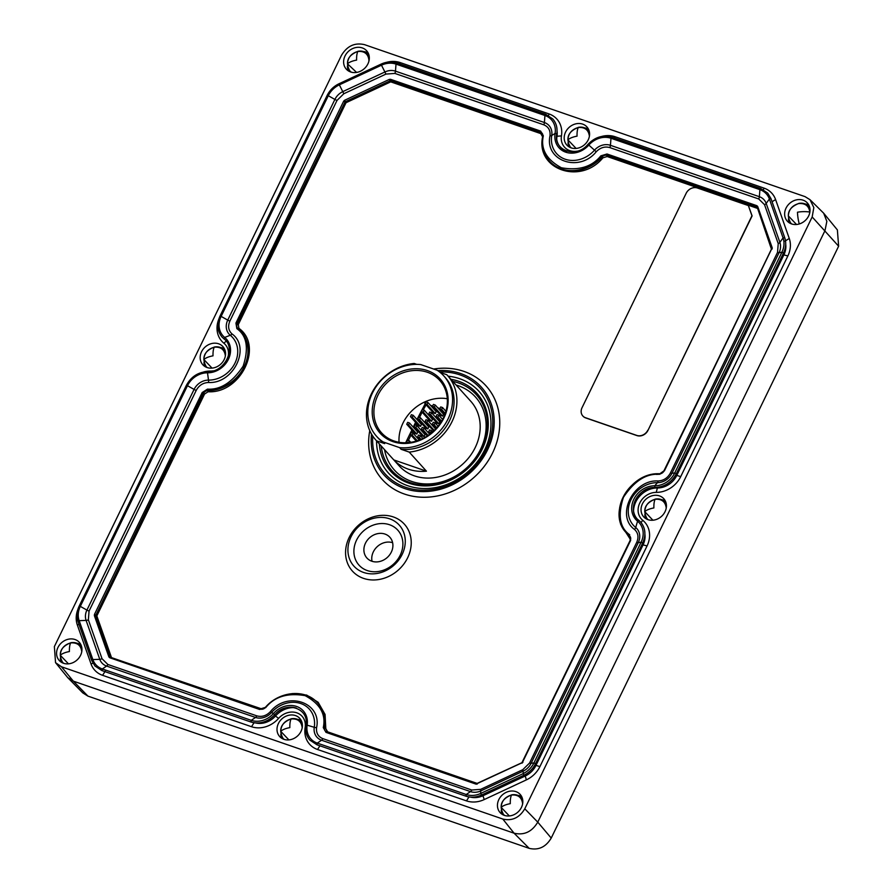 <?xml version="1.0" encoding="UTF-8"?>
<svg xmlns="http://www.w3.org/2000/svg" width="893" height="893" viewBox="0 0 893 893"><rect width="100%" height="100%" fill="white"/><g stroke="black" fill="none" stroke-linecap="round" stroke-linejoin="round"><path stroke-width="1.34" d="M386.647 62.309A24.803 21.242 137.9 0 1 400.12 62.566L549.05 113.947A24.803 21.242 137.9 0 1 561.451 135.881A16.677 14.277 -42.1 0 0 569.79 150.627A16.677 14.277 -42.1 0 0 577.313 151.14M227.882 357.635A16.677 14.277 -42.1 0 0 223.875 343.202A24.803 21.242 137.9 0 1 218.662 319.515M376.344 394.427A40.475 34.66 137.9 0 1 427.423 370.595A40.475 34.66 137.9 0 1 444.011 417.779A40.475 34.66 137.9 0 1 392.942 441.611A40.475 34.66 137.9 0 1 376.344 394.427M427.312 372.247A39.158 33.532 -42.1 0 0 377.895 395.309A39.158 33.532 -42.1 0 0 381.557 432.848A39.158 33.532 -42.1 0 0 393.947 440.963A39.158 33.532 -42.1 0 0 438.921 425.157A39.158 33.532 -42.1 0 0 439.702 380.373A39.158 33.532 -42.1 0 0 427.312 372.247M652.928 520.228L644.724 511.611C645.226 505.215 648.698 501.107 655.149 499.287C661.646 498.796 665.33 501.62 666.2 507.771L666.2 508.251M796.534 224.5L788.318 215.883C788.82 209.487 792.292 205.379 798.744 203.571C805.24 203.068 808.924 205.892 809.795 212.043L809.795 212.523M576.097 148.439L567.881 139.821C568.383 133.437 571.855 129.329 578.307 127.509C584.803 127.018 588.487 129.842 589.358 135.993L589.358 136.473M356.586 72.422L347.444 63.771C347.946 57.375 351.418 53.279 357.87 51.459C364.366 50.957 368.05 53.792 368.921 59.931L368.865 61.349M212.054 368.117L203.85 359.499C204.341 353.103 207.823 348.996 214.275 347.176C220.772 346.685 224.456 349.509 225.326 355.66L225.326 356.14M68.46 663.845L60.255 655.228C60.746 648.831 64.229 644.724 70.681 642.904C77.178 642.413 80.861 645.237 81.721 651.388L81.732 651.868M509.334 815.945L501.129 807.328C501.62 800.943 505.103 796.835 511.555 795.016C518.052 794.524 521.735 797.349 522.595 803.499L522.606 803.979M288.897 739.895L280.692 731.278C281.183 724.882 284.666 720.774 291.118 718.965C297.615 718.463 301.298 721.287 302.158 727.438L302.169 727.918M375.763 517.873A30.563 26.165 137.9 0 1 402.14 554.453A30.563 26.165 137.9 0 1 377.404 573.395A30.563 26.165 137.9 0 1 363.563 572.446A30.563 26.165 137.9 0 1 351.038 536.816A30.563 26.165 137.9 0 1 375.763 517.873M349.141 537.553A35.006 29.971 137.9 0 1 393.311 516.935A35.006 29.971 137.9 0 1 407.666 557.745A35.006 29.971 137.9 0 1 363.484 578.351A35.006 29.971 137.9 0 1 349.141 537.553M437.793 370.651A65.569 56.136 137.9 0 1 460.621 373.531A65.569 56.136 137.9 0 1 487.5 449.96A65.569 56.136 137.9 0 1 404.763 488.571A65.569 56.136 137.9 0 1 371.51 434.065M433.652 369.032A69.877 59.831 137.9 0 1 463.969 371.41A69.877 59.831 137.9 0 1 492.612 452.874A69.877 59.831 137.9 0 1 404.429 494.041A69.877 59.831 137.9 0 1 369.769 430.649M367.269 570.56A26.12 22.37 -42.1 0 0 379.101 571.364A26.12 22.37 -42.1 0 0 400.231 555.178A26.12 22.37 -42.1 0 0 377.694 523.923A26.12 22.37 -42.1 0 0 354.488 546.014A26.12 22.37 -42.1 0 0 367.269 570.56M372.772 436.085A64.017 54.819 -42.1 0 0 405.422 487.221A64.017 54.819 -42.1 0 0 486.205 449.514A64.017 54.819 -42.1 0 0 459.962 374.881A64.017 54.819 -42.1 0 0 439.602 371.968M376.545 440.807A60.981 52.218 -42.1 0 0 407.766 485.725A60.981 52.218 -42.1 0 0 484.72 449.804A60.981 52.218 -42.1 0 0 459.728 378.721A60.981 52.218 -42.1 0 0 448.141 376.187M371.812 561.217A15.471 13.25 137.9 0 1 366.911 558.013A15.471 13.25 137.9 0 1 367.224 540.321A15.471 13.25 137.9 0 1 384.995 534.07A15.471 13.25 137.9 0 1 389.884 537.285A15.471 13.25 137.9 0 1 389.571 554.966A15.471 13.25 137.9 0 1 371.812 561.217M392.63 542.698A15.471 13.25 -42.1 0 0 377.382 546.516A15.471 13.25 -42.1 0 0 372.035 561.295M379.335 443.899A58.123 49.774 -42.1 0 0 408.983 483.225A58.123 49.774 -42.1 0 0 482.343 448.989A58.123 49.774 -42.1 0 0 458.511 381.222A58.123 49.774 -42.1 0 0 450.932 379.291M381.188 445.953A56.795 48.635 -42.1 0 0 410.01 482.555A56.795 48.635 -42.1 0 0 481.684 449.101A56.795 48.635 -42.1 0 0 458.399 382.896A56.795 48.635 -42.1 0 0 452.784 381.344A56.772 48.613 137.9 0 1 458.388 382.918A56.772 48.613 137.9 0 1 481.662 449.101A56.772 48.613 137.9 0 1 410.021 482.533A56.772 48.613 137.9 0 1 381.222 445.987M384.515 449.648A54.562 46.715 -42.1 0 0 411.718 481.439A54.562 46.715 -42.1 0 0 480.568 449.302A54.562 46.715 -42.1 0 0 458.198 385.687A54.562 46.715 -42.1 0 0 456.111 385.028M375.886 440.082L399.16 465.867A48.222 41.29 -42.1 0 0 414.419 475.869A48.222 41.29 -42.1 0 0 469.785 456.401A48.222 41.29 -42.1 0 0 470.756 401.258L447.493 375.473A48.222 41.29 137.9 0 1 451.735 422.21A48.222 41.29 137.9 0 1 409.217 452.092L426.441 471.18A48.222 41.29 137.9 0 1 408.369 469.171A48.222 41.29 137.9 0 1 393.813 459.928L376.589 440.841A48.222 41.29 137.9 0 1 375.886 440.082A48.222 41.29 137.9 0 1 371.644 393.344A48.222 41.29 137.9 0 1 414.162 363.462L416.797 364.366M440.171 372.437L446.79 374.714A48.222 41.29 137.9 0 1 447.493 375.473M601.603 136.473A24.803 21.242 137.9 0 1 615.087 136.729L764.017 188.122A24.803 21.242 137.9 0 1 775.582 199.552L789.267 238.464A24.803 21.242 137.9 0 1 787.86 255.956L680.712 476.628A24.803 21.242 137.9 0 1 656.243 492.378A16.677 14.277 -42.1 0 0 639.801 502.971A16.677 14.277 -42.1 0 0 642.714 520.239A24.803 21.242 137.9 0 1 647.057 545.936L539.908 766.607A24.803 21.242 137.9 0 1 526.357 779.89L484.229 799.559A24.803 21.242 137.9 0 1 466.47 800.876L317.54 749.495A24.803 21.242 137.9 0 1 305.138 727.561A16.677 14.277 -42.1 0 0 296.8 712.815A16.677 14.277 -42.1 0 0 278.594 718.396A24.803 21.242 137.9 0 1 251.513 726.712L102.583 675.32A24.803 21.242 137.9 0 1 91.019 663.89L92.961 663.242M447.293 398.736A39.158 33.532 -42.1 0 0 399.048 442.269M647.972 519.648A13.54 11.587 137.9 0 1 643.686 516.846A13.54 11.587 137.9 0 1 643.953 501.364A13.54 11.587 137.9 0 1 659.503 495.905A13.54 11.587 137.9 0 1 663.778 498.707A13.54 11.587 137.9 0 1 663.51 514.189A13.54 11.587 137.9 0 1 647.972 519.648M665.374 501.073A13.54 11.587 -42.1 0 0 663.276 500.091A13.54 11.587 -42.1 0 0 661.467 499.622M644.835 514.636A13.54 11.587 -42.1 0 0 645.873 518.666M791.566 223.92A13.54 11.587 137.9 0 1 787.28 221.118A13.54 11.587 137.9 0 1 787.559 205.636A13.54 11.587 137.9 0 1 803.097 200.177A13.54 11.587 137.9 0 1 807.384 202.979A13.54 11.587 137.9 0 1 807.105 218.461A13.54 11.587 137.9 0 1 791.566 223.92M808.969 205.345A13.54 11.587 -42.1 0 0 806.87 204.363A13.54 11.587 -42.1 0 0 805.062 203.905M788.43 218.908A13.54 11.587 -42.1 0 0 789.468 222.937M571.129 147.87A13.54 11.587 137.9 0 1 566.843 145.068A13.54 11.587 137.9 0 1 567.111 129.585A13.54 11.587 137.9 0 1 582.66 124.116A13.54 11.587 137.9 0 1 586.935 126.929A13.54 11.587 137.9 0 1 586.668 142.4A13.54 11.587 137.9 0 1 571.129 147.87M588.532 129.295A13.54 11.587 -42.1 0 0 586.433 128.302A13.54 11.587 -42.1 0 0 584.625 127.844M567.993 142.858A13.54 11.587 -42.1 0 0 569.031 146.887M350.614 71.965A13.708 11.732 137.9 0 1 346.283 69.118A13.708 11.732 137.9 0 1 346.562 53.457A13.708 11.732 137.9 0 1 362.29 47.921A13.708 11.732 137.9 0 1 366.632 50.756A13.708 11.732 137.9 0 1 366.353 66.428A13.708 11.732 137.9 0 1 350.614 71.965M368.217 53.122A13.708 11.732 -42.1 0 0 366.074 52.107A13.708 11.732 -42.1 0 0 363.44 51.537M347.377 66.037A13.708 11.732 -42.1 0 0 348.471 70.949M207.098 367.536A13.54 11.587 137.9 0 1 202.811 364.735A13.54 11.587 137.9 0 1 203.079 349.252A13.54 11.587 137.9 0 1 218.629 343.794A13.54 11.587 137.9 0 1 222.904 346.596A13.54 11.587 137.9 0 1 222.636 362.078A13.54 11.587 137.9 0 1 207.098 367.536M224.489 348.962A13.54 11.587 -42.1 0 0 222.402 347.98A13.54 11.587 -42.1 0 0 220.593 347.522M203.961 362.525A13.54 11.587 -42.1 0 0 204.999 366.554M63.492 663.265A13.54 11.587 137.9 0 1 59.217 660.463A13.54 11.587 137.9 0 1 59.485 644.98A13.54 11.587 137.9 0 1 75.023 639.522A13.54 11.587 137.9 0 1 79.31 642.324A13.54 11.587 137.9 0 1 79.042 657.806A13.54 11.587 137.9 0 1 63.492 663.265M80.895 644.69A13.54 11.587 -42.1 0 0 78.807 643.697A13.54 11.587 -42.1 0 0 76.999 643.239M60.367 658.253A13.54 11.587 -42.1 0 0 61.405 662.282M504.366 815.376A13.54 11.587 137.9 0 1 500.091 812.563A13.54 11.587 137.9 0 1 500.359 797.092A13.54 11.587 137.9 0 1 515.908 791.622A13.54 11.587 137.9 0 1 520.184 794.435A13.54 11.587 137.9 0 1 519.916 809.906A13.54 11.587 137.9 0 1 504.366 815.376M521.769 796.802A13.54 11.587 -42.1 0 0 519.681 795.808A13.54 11.587 -42.1 0 0 517.873 795.35M501.241 810.364A13.54 11.587 -42.1 0 0 502.279 814.394M283.929 739.326A13.54 11.587 137.9 0 1 279.654 736.513A13.54 11.587 137.9 0 1 279.922 721.042A13.54 11.587 137.9 0 1 295.471 715.572A13.54 11.587 137.9 0 1 299.747 718.374A13.54 11.587 137.9 0 1 299.479 733.856A13.54 11.587 137.9 0 1 283.929 739.326M301.332 720.74A13.54 11.587 -42.1 0 0 299.244 719.758A13.54 11.587 -42.1 0 0 297.436 719.3M280.804 734.303A13.54 11.587 -42.1 0 0 281.842 738.332M237.527 328.122A4.487 3.84 137.9 0 1 237.259 324.003L344.988 102.137L346.026 102.717L238.297 324.583L238.922 328.323C263.815 346.149 240.697 393.757 208.114 391.748L204.564 394.036L96.835 615.913L95.797 615.322L203.537 393.456L204.564 394.036M111.134 657.538L262.308 709.12M292.502 693.548L306.701 695.089L318.154 702.3L325.074 714.445L325.8 728.61L327.619 731.836L477.375 783.496M630.48 539.562L620.602 524.202L619.709 507.179M656.556 473.87L660.217 473.703M549.798 161.365A37.115 31.78 -42.1 0 0 549.943 161.533A37.115 31.78 -42.1 0 0 561.686 169.224A37.115 31.78 -42.1 0 0 602.027 157.001A4.789 4.097 137.9 0 1 607.24 155.427L757.119 207.131L757.052 208.236L607.162 156.521L602.909 157.815C580.662 185.197 535.532 169.48 542.609 136.819L540.801 133.626L390.732 81.855L390.81 80.75L540.868 132.521L540.801 133.626M647.961 430.404L751.951 215.76L748.379 205.58L752.107 215.927L647.961 430.404A8.774 7.512 137.9 0 1 636.888 435.572L585.663 417.902A8.539 7.311 137.9 0 1 582.962 416.127A8.539 7.311 137.9 0 1 582.895 416.038M748.379 205.58L697.455 188.01A8.941 7.657 137.9 0 0 686.17 193.279L582.013 407.766A8.539 7.311 137.9 0 0 582.816 415.959L582.962 416.127M647.805 430.236A8.774 7.512 137.9 0 1 636.742 435.404L585.518 417.734A8.539 7.311 137.9 0 1 582.816 415.959M346.026 102.717L345.468 101.668L390.185 80.794L390.732 81.855L346.026 102.717M771.485 249.303L757.465 207.946M260.131 708.975L110.375 657.315L95.752 615.936L96.835 615.913L111.357 657.215L110.643 657.371M326.47 731.858A4.521 3.873 137.9 0 1 325.219 730.987A4.521 3.873 137.9 0 1 324.382 727.94A37.115 31.78 137.9 0 0 317.551 702.914A37.115 31.78 137.9 0 0 305.808 695.223A37.115 31.78 137.9 0 0 265.467 707.457A4.677 4.007 137.9 0 1 260.332 709.042L259.651 709.477L109.705 657.739L110.297 657.248L95.752 615.936A0.871 0.748 137.9 0 1 95.797 615.322L203.236 393.121A4.476 3.829 137.9 0 1 207.645 390.274A37.115 31.78 137.9 0 0 243.097 368.787A37.115 31.78 137.9 0 0 240.708 331.136A37.115 31.78 137.9 0 0 237.739 328.3L237.717 328.278A4.487 3.84 137.9 0 1 237.382 327.965A4.487 3.84 137.9 0 1 236.958 323.668L344.988 102.137A0.871 0.748 137.9 0 1 345.468 101.668L390.185 80.794A0.871 0.748 137.9 0 1 390.81 80.75L540.868 132.521A4.498 3.851 137.9 0 1 542.129 133.291M602.909 157.815L601.726 156.666A4.789 4.097 137.9 0 1 606.939 155.092L757.119 207.131A0.871 0.748 137.9 0 1 757.197 207.165L771.686 248.343M636.72 542.364C638.908 537.173 638.182 532.887 634.543 529.482C615.433 515.875 633.159 479.362 658.108 480.959C663.532 480.68 667.618 478.045 670.375 473.056L777.524 252.384L778.227 243.622L764.542 204.698L758.737 198.972L609.807 147.591C604.818 146.206 600.297 147.602 596.234 151.754C579.278 172.896 544.496 160.896 549.999 135.803C550.557 130.434 548.481 126.773 543.781 124.808L394.851 73.416L385.943 74.086L343.816 93.743L337.029 100.407L229.881 321.078C227.682 326.269 228.407 330.555 232.057 333.96C251.167 347.567 233.441 384.079 208.482 382.483C203.068 382.762 198.972 385.396 196.226 390.386L89.066 611.058L88.362 619.82L102.048 658.744L107.852 664.47L256.782 715.851C261.772 717.235 266.304 715.84 270.356 711.688C287.312 690.546 322.094 702.545 316.591 727.639C316.033 733.008 318.109 736.669 322.808 738.634L471.738 790.026L480.646 789.356L522.773 769.699L529.56 763.035L636.72 542.364A3.181 0.703 25.9 0 0 638.249 542.665L531.101 763.325A3.181 0.703 25.9 0 1 529.56 763.035M376.589 440.841L384.649 443.62A45.186 38.689 137.9 0 1 378.141 438.05L376.634 436.376A45.186 38.689 137.9 0 1 374.759 388.779A45.186 38.689 137.9 0 1 420.715 364.567L437.213 370.26A45.186 38.689 -42.1 0 1 443.732 375.83L445.239 377.505A45.186 38.689 137.9 0 1 447.103 425.113A45.186 38.689 137.9 0 1 401.158 449.313L409.217 452.092M393.813 459.928L426.441 471.18M384.649 443.62L383.142 441.946L399.64 447.639L401.158 449.313M383.142 441.946A45.186 38.689 137.9 0 1 376.634 436.376M399.64 447.639A45.186 38.689 -42.1 0 0 445.596 423.438A45.186 38.689 -42.1 0 0 443.732 375.83M79.008 624.408L77.334 624.977L91.019 663.89M364.523 44.65C354.767 42.395 347.064 45.989 341.427 55.422L54.373 646.588L55.545 662.662L61.472 666.781L502.815 819.048C512.091 821.192 519.413 817.776 524.783 808.79L812.172 216.954L813.836 207.578L809.996 199.686L805.028 196.627L364.523 44.65M77.334 624.977A24.803 21.242 137.9 0 1 77.858 609.495M203.704 371.946A24.803 21.242 137.9 0 1 210.346 371.064A16.677 14.277 -42.1 0 0 213.282 370.818M809.996 199.686L823.659 213.193L826.851 221.352L824.987 230.64L537.765 822.14C531.982 831.83 524.079 835.513 514.078 833.202L73.326 681.136L61.472 666.781M823.659 213.193L837.377 229.914L838.627 246.2L551.227 838.069C545.846 847.077 538.501 850.504 529.192 848.35L87.916 696.105L73.326 681.136L67.756 677.653L55.545 662.662M425.325 403.536L416.964 419.487M415.591 422.311L413.247 427.144M411.874 429.968L405.656 442.772M446.076 410.691L445.06 410.345M439.925 408.57L437.76 407.822M432.625 406.047L430.459 405.31M87.916 696.105L82.781 692.89L67.756 677.653M424.8 403.357L433.44 412.946L435.271 413.582L436.197 411.662L427.948 402.52L426.128 401.895L425.191 403.803L427.021 404.44L427.948 402.52M423.237 409.842L426.117 404.83M431.799 406.795L433.418 407.353M439.099 409.307L440.718 409.865M422.11 412.164L419.52 417.5M418.382 419.833L417.991 420.625M416.629 423.449L415.792 425.157M414.665 427.49L414.274 428.294M412.901 431.107L412.075 432.826M410.947 435.148L408.358 440.483M435.248 405.042L443.497 414.185L442.571 416.093L440.74 415.468L432.491 406.326L434.322 406.951L435.248 405.042L433.418 404.406L432.491 406.326M424.231 410.188L432.48 419.319L431.553 421.239L429.723 420.614L421.474 411.472L423.293 412.097L424.231 410.188L422.4 409.552L421.474 411.472M431.531 412.7L439.78 421.842L438.843 423.762L437.023 423.126L428.774 413.984L430.593 414.62L431.531 412.7L429.7 412.075L428.774 413.984M413.213 415.323L421.463 424.465L420.525 426.385L418.705 425.749L410.456 416.607L412.276 417.243L413.213 415.323L411.383 414.698L410.456 416.607M420.514 417.846L428.763 426.988L427.825 428.897L426.006 428.272L417.757 419.13L419.576 419.755L420.514 417.846L418.683 417.21L417.757 419.13M433.719 430.928L425.057 421.652L426.876 422.277L427.803 420.357L425.983 419.732L425.057 421.652M409.485 422.992L417.734 432.134L416.808 434.043L414.988 433.418L406.739 424.275L408.559 424.901L409.485 422.992L407.666 422.356L406.739 424.275M416.785 425.503L425.035 434.645L424.108 436.565L422.277 435.929L414.028 426.787L415.859 427.423L416.785 425.503L414.966 424.878L414.028 426.787M439.791 408.849L441.622 409.474L442.548 407.554L440.718 406.929L439.791 408.849L444.859 414.452M436.074 416.506L437.894 417.131L438.831 415.223L437.001 414.586L436.074 416.506L441.064 422.043M432.357 424.164L434.177 424.8L435.103 422.88L433.284 422.255L432.357 424.164L436.197 428.428M421.329 429.31L423.159 429.935L424.086 428.026L422.266 427.39L421.329 429.31L427.312 435.94M428.629 431.832L430.459 432.458L431.386 430.538L429.566 429.913L428.629 431.832L430.381 433.764M410.311 434.456L412.142 435.081L413.068 433.172L411.238 432.536L410.311 434.456L416.283 441.075M417.611 436.967L419.442 437.603L420.369 435.684L418.538 435.058L417.611 436.967L420.09 439.713M408.481 442.615L409.351 440.829L407.521 440.193L406.594 442.113L407.13 442.716M427.021 404.44L435.271 413.582M434.322 406.951L442.571 416.093M445.908 411.282L442.548 407.554M441.622 409.474L445.216 413.459M423.293 412.097L431.553 421.239M430.593 414.62L438.843 423.762M442.604 419.409L438.831 415.223M437.894 417.131L441.577 421.217M412.276 417.243L420.525 426.385M419.576 419.755L427.825 428.897M435.628 429.031L427.803 420.357M426.876 422.277L434.244 430.437M438.106 426.207L435.103 422.88M434.177 424.8L436.822 427.725M408.559 424.901L416.808 434.043M415.859 427.423L424.108 436.565M429.723 434.266L424.086 428.026M423.159 429.935L428.104 435.416M432.625 431.922L431.386 430.538M430.459 432.458L431.118 433.194M419.275 440.048L413.068 433.172M412.142 435.081L417.265 440.762M422.869 438.463L420.369 435.684M419.442 437.603L421.005 439.334M406.594 442.113L408.123 442.638M410.713 442.336L409.351 440.829M226.175 341.159L223.875 343.202M785.706 244.191A19.523 16.71 137.9 0 1 783.875 254.896L782.837 254.405M787.86 255.956L783.875 254.896L676.715 475.567A19.523 16.71 137.9 0 1 657.46 487.969A21.957 18.798 -42.1 0 0 633.561 510.841M675.644 475.043L680.712 476.628M524.693 774.845L525.251 776.006L483.124 795.674A19.523 16.71 137.9 0 1 470.555 797.125M482.577 794.536L484.229 799.559M644.902 534.17A19.523 16.71 137.9 0 1 643.06 544.875L642.022 544.384M647.057 545.936L643.06 544.875L535.912 765.547A19.523 16.71 137.9 0 1 525.251 776.006L526.357 779.89M534.84 765.022L539.908 766.607M535.532 763.705L642.67 543.056C646.208 534.963 645.505 527.953 640.571 521.981L638.774 520.273C625.937 511.321 637.982 486.417 654.87 487.533C664.37 487.098 671.525 482.499 676.336 473.736L674.762 472.899A20.293 17.38 137.9 0 1 654.736 485.792L654.926 487.522A21.7 18.574 -42.1 0 0 676.325 473.748L783.474 253.076A21.7 18.574 -42.1 0 0 785.394 240.362M466.782 796.411A21.7 18.574 -42.1 0 0 481.528 795.016L523.666 775.358A21.7 18.574 -42.1 0 0 535.521 763.727L533.947 762.879L531.101 763.325A14.634 12.535 137.9 0 1 523.108 771.172L480.981 790.841A14.634 12.535 137.9 0 1 470.499 791.611L321.569 740.23A14.634 12.535 137.9 0 1 314.258 727.293A26.846 22.984 -42.1 0 0 300.829 703.55A26.846 22.984 -42.1 0 0 271.517 712.547A14.634 12.535 137.9 0 1 255.543 717.447L106.613 666.066A14.634 12.535 137.9 0 1 99.782 659.313L86.096 620.401A14.634 12.535 137.9 0 1 86.922 610.086L194.082 389.415A14.634 12.535 137.9 0 1 208.516 380.117A26.846 22.984 -42.1 0 0 234.993 363.071A26.846 22.984 -42.1 0 0 230.294 335.266A14.634 12.535 137.9 0 1 227.737 320.107L334.886 99.436A14.634 12.535 137.9 0 1 342.879 91.588L385.006 71.931A14.634 12.535 137.9 0 1 395.476 71.15L544.406 122.531A14.634 12.535 137.9 0 1 551.729 135.479A26.846 22.984 -42.1 0 0 565.146 159.211A26.846 22.984 -42.1 0 0 594.459 150.214A14.634 12.535 137.9 0 1 610.444 145.313L759.374 196.706A14.634 12.535 137.9 0 1 766.194 203.448L779.879 242.371L783.061 237.929A20.293 17.38 137.9 0 1 781.911 252.228L783.485 253.065C785.963 247.752 786.376 242.595 784.701 237.616L784.713 237.705M758.737 198.972A3.181 1.485 -71 0 0 759.374 196.706L759.91 189.651A20.293 17.38 137.9 0 1 769.375 199.005L783.061 237.929L784.701 237.616L771.027 198.782M764.542 204.698A3.181 1.54 -19.4 0 0 766.194 203.448L769.375 199.005L771.016 198.692L767.701 193.089L760.791 188.557M102.092 670.621L102.315 668.946A20.293 17.38 137.9 0 1 92.861 659.592L91.711 660.485M270.356 711.688L273.414 713.54A20.293 17.38 137.9 0 1 251.246 720.327L251.022 722.002M322.808 738.634A3.181 1.485 109 0 1 321.569 740.23L317.283 743.11L317.06 744.784M465.99 796.165L466.213 794.502L470.499 791.611A3.181 1.485 109 0 0 471.738 790.026M316.591 727.639A3.181 1.116 -170.7 0 1 314.258 727.293L307.136 725.172A21.186 18.139 137.9 0 0 296.543 706.441A21.186 18.139 137.9 0 0 273.414 713.54L274.743 714.735C286.296 700.413 309.614 708.45 305.886 725.272C305.026 731.099 306.377 736.066 309.949 740.185L316.948 744.784L465.878 796.165C470.924 797.817 476.136 797.438 481.539 795.016L480.735 793.419A20.293 17.38 137.9 0 1 466.213 794.502L317.283 743.11A20.293 17.38 137.9 0 1 307.136 725.172L305.942 725.417M481.539 795.016L523.655 775.358M778.227 243.622A3.181 1.54 -19.4 0 0 779.879 242.371A14.634 12.535 137.9 0 1 779.053 252.686L671.904 473.346A14.634 12.535 137.9 0 1 657.471 482.644A26.846 22.984 -42.1 0 0 630.994 499.689A26.846 22.984 -42.1 0 0 635.693 527.506L637.557 521.188A20.293 17.38 137.9 0 1 641.107 542.207L642.681 543.044L535.521 763.716C532.909 768.918 528.957 772.802 523.666 775.358L522.773 769.699M596.234 151.754L588.822 145.068A21.186 18.139 137.9 0 1 565.682 152.167A21.186 18.139 137.9 0 1 555.089 133.437L556.785 133.883A19.78 16.934 137.9 0 0 566.675 151.363M265.422 707.502L265.701 707.636C274.609 696.596 287.769 692.611 305.183 695.669C320.118 703.818 326.146 714.467 323.277 727.605L324.684 728.275A37.115 31.78 -42.1 0 0 317.852 703.249A37.115 31.78 -42.1 0 0 317.707 703.081M648.24 519.737A12.245 10.493 137.9 0 1 647.012 518.61L647.938 519.637M804.917 203.928A12.245 10.493 137.9 0 1 808.79 206.473A12.245 10.493 137.9 0 1 809.795 207.812M571.397 147.959A12.245 10.493 137.9 0 1 570.169 146.832L571.096 147.858M351.351 72.188A12.245 10.493 137.9 0 1 349.732 70.77L350.882 72.054M207.366 367.637A12.245 10.493 137.9 0 1 206.138 366.498L207.064 367.536M63.771 663.354A12.245 10.493 137.9 0 1 62.532 662.226L63.47 663.253M504.645 815.465A12.245 10.493 137.9 0 1 503.418 814.338L504.344 815.365M284.208 739.415A12.245 10.493 137.9 0 1 282.969 738.277L283.907 739.315M607.162 156.521L607.006 153.987L600.844 155.851L601.726 156.666A37.115 31.78 137.9 0 1 561.384 168.889A37.115 31.78 137.9 0 1 549.641 161.198A37.115 31.78 137.9 0 1 542.81 136.149L543.324 135.825L540.633 131.092L390.576 79.321L390.509 80.415A0.871 0.748 137.9 0 0 389.884 80.459L389.326 79.41L344.609 100.273L345.167 101.333A0.871 0.748 137.9 0 0 344.687 101.802L343.66 101.21L235.931 323.076L236.857 328.624C246.881 335.746 248.98 348.248 243.153 366.119C232.437 382.304 220.538 389.973 207.466 389.136L202.198 392.529L94.468 614.406L95.495 614.987A0.871 0.748 137.9 0 0 95.451 615.601L94.368 615.634L108.89 656.935L109.973 656.913A0.871 0.748 137.9 0 0 110.241 657.237M638.774 520.273L637.557 521.188A21.186 18.139 137.9 0 1 633.84 499.243A21.186 18.139 137.9 0 1 654.736 485.792L657.471 482.644A3.181 1.194 90.4 0 0 658.108 480.959M634.543 529.482A3.181 1.63 129.2 0 0 635.693 527.506A14.634 12.535 137.9 0 1 638.249 542.665L641.107 542.207L533.947 762.879A20.293 17.38 137.9 0 1 522.874 773.762L480.735 793.419L480.646 789.356M102.048 658.744A3.181 1.54 160.6 0 1 99.782 659.313L92.861 659.592L79.176 620.68A20.293 17.38 137.9 0 1 80.314 606.369L79.254 606.18M88.362 619.82A3.181 1.54 160.6 0 1 86.096 620.401L79.176 620.68L78.026 621.573M196.226 390.386A3.181 0.703 -154.1 0 1 194.082 389.415L187.474 385.698A20.293 17.38 137.9 0 1 207.489 372.816L207.946 371.644M89.066 611.058A3.181 0.703 -154.1 0 1 86.922 610.086L80.314 606.369L187.474 385.698L186.414 385.508M232.057 333.96A3.181 1.63 129.2 0 1 230.294 335.266L224.679 337.409A20.293 17.38 137.9 0 1 221.129 316.39L220.069 316.2M208.482 382.483A3.181 1.194 -89.6 0 0 208.516 380.117L207.489 372.816A21.186 18.139 137.9 0 0 228.385 359.354A21.186 18.139 137.9 0 0 224.679 337.409L224.143 338.894M337.029 100.407A3.181 0.703 -154.1 0 1 334.886 99.436L328.278 95.718A20.293 17.38 137.9 0 1 339.362 84.846L339.139 83.83M229.881 321.078A3.181 0.703 -154.1 0 1 227.737 320.107L221.129 316.39L328.278 95.718L327.218 95.529M385.943 74.086L381.49 65.189A20.293 17.38 137.9 0 1 396.012 64.106L396.894 63.012M343.816 93.743L339.362 84.846L381.49 65.189L381.266 64.162M543.781 124.808A3.181 1.485 -71 0 0 544.406 122.531L544.942 115.487L545.824 114.393M394.851 73.416A3.181 1.485 -71 0 0 395.476 71.15L396.012 64.106L544.942 115.487A20.293 17.38 137.9 0 1 555.089 133.437L551.729 135.479A3.181 1.116 9.3 0 1 549.999 135.803M609.807 147.591A3.181 1.485 -71 0 0 610.444 145.313L610.979 138.27L759.91 189.651L760.702 188.501L611.772 137.109C602.965 134.653 595.017 137.076 587.94 144.376L588.822 145.068A20.293 17.38 137.9 0 1 610.979 138.27L611.861 137.176M251.815 722.247A21.7 18.574 -42.1 0 0 274.743 714.735L274.743 714.735C267.599 722.046 259.651 724.469 250.911 722.002L101.981 670.61L94.982 666.022L91.666 660.407L77.981 621.495C76.318 616.471 76.72 611.325 79.198 606.046L186.358 385.374C191.135 376.623 198.291 372.024 207.812 371.577C224.701 372.694 236.745 347.79 223.909 338.838L222.111 337.13C217.166 331.08 216.474 324.059 220.002 316.066L327.162 95.395C329.774 90.193 333.725 86.308 339.016 83.752L381.144 64.095C386.513 61.673 391.726 61.293 396.805 62.945L545.735 114.326L552.734 118.925C556.294 123 557.645 127.978 556.797 133.838C553.057 150.649 576.387 158.697 587.94 144.376L588.018 144.487M294.813 707.691A21.957 18.798 -42.1 0 0 275.502 716.007L274.452 715.047M557.065 131.104A19.523 16.71 137.9 0 1 556.986 136.316A21.957 18.798 -42.1 0 0 556.719 139.062M561.451 135.881L556.573 136.305M656.243 492.378L657.527 487.388M255.588 722.95A19.523 16.71 137.9 0 0 275.502 716.007L278.594 718.396M661.322 499.656A12.245 10.493 137.9 0 1 665.196 502.19A12.245 10.493 137.9 0 1 666.2 503.54M584.48 127.878A12.245 10.493 137.9 0 1 588.353 130.411A12.245 10.493 137.9 0 1 589.358 131.751M364.043 51.816A12.245 10.493 137.9 0 1 367.916 54.361A12.245 10.493 137.9 0 1 369.166 56.125M220.448 347.544A12.245 10.493 137.9 0 1 224.322 350.089A12.245 10.493 137.9 0 1 225.326 351.429M76.854 643.273A12.245 10.493 137.9 0 1 80.727 645.806A12.245 10.493 137.9 0 1 81.732 647.146M517.728 795.384A12.245 10.493 137.9 0 1 521.601 797.918A12.245 10.493 137.9 0 1 522.606 799.257M297.291 719.323A12.245 10.493 137.9 0 1 301.164 721.868A12.245 10.493 137.9 0 1 302.169 723.207M626.64 533.143A37.115 31.78 -42.1 0 0 626.786 533.311A37.115 31.78 -42.1 0 0 629.766 536.146L629.487 537.128M664.392 470.901L771.641 248.991L663.912 470.857L659.112 474.306L663.968 470.991A4.487 3.84 137.9 0 1 659.547 473.837L659.425 473.77C629.755 471.984 606.559 513.475 626.484 532.976A37.115 31.78 137.9 0 0 629.465 535.811L629.766 536.146A4.476 3.829 137.9 0 1 629.967 536.325M325.376 731.144A4.521 3.873 137.9 0 1 324.684 728.275L325.8 728.61M202.198 392.529L203.537 393.456A4.476 3.829 137.9 0 1 207.946 390.609L208.114 391.748M207.466 389.136L207.946 390.609A37.115 31.78 -42.1 0 0 243.398 369.122A37.115 31.78 -42.1 0 0 241.01 331.47A37.115 31.78 -42.1 0 0 240.864 331.303M238.241 328.724L238.922 328.323M235.931 323.076L238.297 324.583M540.633 131.092L540.566 132.186A4.498 3.851 137.9 0 1 541.984 133.124A4.498 3.851 137.9 0 1 542.844 135.915M771.764 248.957A0.871 0.748 137.9 0 0 771.742 248.511L664.046 470.823M626.786 533.311L626.484 532.976A37.115 31.78 137.9 0 1 624.04 495.448A37.115 31.78 137.9 0 1 659.302 473.837M522.584 762.142L630.67 540.354L629.465 535.811A4.476 3.829 137.9 0 1 629.822 536.157A4.476 3.829 137.9 0 1 630.324 540.276M521.892 762.845L477.197 783.574L522.025 762.778A0.871 0.748 137.9 0 0 522.505 762.309L630.67 540.354M476.505 783.63L326.559 731.869L325.978 732.36L476.014 784.121L476.695 783.697A0.871 0.748 137.9 0 0 477.175 783.697M600.844 155.851C591.925 166.879 578.776 170.842 561.373 167.761C546.46 159.601 540.444 148.952 543.324 135.825M607.006 153.987L756.884 205.703L756.817 206.796A0.871 0.748 137.9 0 1 757.164 207.087M757.097 206.986L771.697 248.433L772.222 247.808L757.699 206.506L757.219 207.198M629.744 534.829C619.72 527.696 617.621 515.205 623.437 497.334C634.153 481.148 646.041 473.469 659.112 474.306M323.277 727.605L325.978 732.36M259.651 709.477L265.701 707.636M241.01 331.47L237.717 328.278L236.857 328.624M344.609 100.273L343.66 101.21M389.326 79.41L390.576 79.321M756.884 205.703L757.699 206.506M772.222 247.808L772.121 249.035M522.93 762.231L521.981 763.169M477.264 784.032L476.014 784.121M109.705 657.739L108.89 656.935M94.368 615.634L94.468 614.406M107.852 664.47A3.181 1.485 109 0 1 106.613 666.066L102.315 668.946L251.246 720.327L255.543 717.447A3.181 1.485 109 0 0 256.782 715.851M670.375 473.056A3.181 0.703 25.9 0 0 671.904 473.346L674.762 472.899L781.911 252.228L779.053 252.686A3.181 0.703 25.9 0 1 777.524 252.384M642.681 543.033A21.7 18.574 -42.1 0 0 644.579 530.342M274.743 714.735A19.78 16.934 137.9 0 1 296.342 708.104M556.797 133.794A21.7 18.574 -42.1 0 0 556.741 127.275M638.875 520.574A19.78 16.934 137.9 0 1 635.381 500.136A19.78 16.934 137.9 0 1 654.815 487.522M319.917 745.8L317.54 749.495M469.004 796.936L466.47 800.876M105.262 671.156L102.583 675.32M254.036 722.772L251.513 726.712M548.481 115.543L549.05 113.947M399.64 63.928L400.12 62.566M763.437 189.718L764.017 188.122M614.596 138.091L615.087 136.729M784.969 241.143L789.267 238.464M772.088 201.729L775.582 199.552M641.085 522.584L642.714 520.239M838.627 246.2L812.172 216.954M551.227 838.069L537.765 822.14L524.783 808.79M529.192 848.35L514.078 833.202L502.815 819.048M791.834 224.02A12.245 10.493 137.9 0 1 790.606 222.882L791.533 223.92M655.149 499.287A16.677 5.068 79.9 0 0 653.888 507.938A16.677 6.965 -1.7 0 0 644.724 511.611M799.257 223.964A16.677 5.068 -100.1 0 1 797.482 212.221A16.677 6.965 178.3 0 1 809.795 212.043M578.307 127.509A16.677 5.068 79.9 0 0 577.045 136.16A16.677 6.965 -1.7 0 0 567.881 139.821M357.87 51.459A16.677 5.068 79.9 0 0 356.608 60.11A16.677 6.965 -1.7 0 0 347.444 63.771M214.275 347.176A16.677 5.068 79.9 0 0 213.014 355.838A16.677 6.965 -1.7 0 0 203.85 359.499M70.681 642.904A16.677 5.068 79.9 0 0 69.408 651.555A16.677 6.965 -1.7 0 0 60.255 655.228M511.555 795.016A16.677 5.068 79.9 0 0 510.294 803.667A16.677 6.965 -1.7 0 0 501.129 807.328M291.118 718.965A16.677 5.068 79.9 0 0 289.845 727.616A16.677 6.965 -1.7 0 0 280.692 731.278M676.336 473.736L783.485 253.065M110.107 657.125L260.243 708.986L265.355 707.39C279.196 691.015 305.585 688.682 317.551 702.914L317.852 703.249M666.133 503.228L665.196 502.19C662.628 499.511 659.369 498.473 655.395 499.075C645.07 503.183 642.268 509.691 647.012 518.61M809.728 207.5L808.79 206.473C806.212 203.783 802.952 202.744 798.989 203.358C788.642 207.489 785.851 213.996 790.606 222.882M589.291 131.45L588.353 130.411C585.797 127.732 582.526 126.694 578.552 127.297C568.227 131.405 565.425 137.913 570.169 146.832M369.077 55.634L367.916 54.361C365.36 51.671 362.089 50.633 358.115 51.247C347.79 55.355 344.988 61.863 349.732 70.77M225.259 351.116L224.322 350.089C221.754 347.399 218.495 346.361 214.521 346.975C204.184 351.072 201.394 357.58 206.138 366.498M81.654 646.845L80.727 645.806C78.16 643.127 74.889 642.089 70.927 642.692C60.59 646.8 57.799 653.308 62.532 662.226M522.539 798.956L521.601 797.918C519.034 795.239 515.774 794.201 511.801 794.803C501.464 798.911 498.674 805.419 503.418 814.338M302.091 722.895L301.164 721.868C298.597 719.178 295.326 718.139 291.364 718.753C281.027 722.85 278.236 729.369 282.969 738.277M541.984 133.124L542.765 136.015C541.337 145.872 543.636 154.255 549.641 161.198L549.943 161.533M659.972 474.239L656.411 474.406M629.822 536.157L630.19 540.31L521.914 762.711L476.605 783.63L325.219 730.987"/></g></svg>
